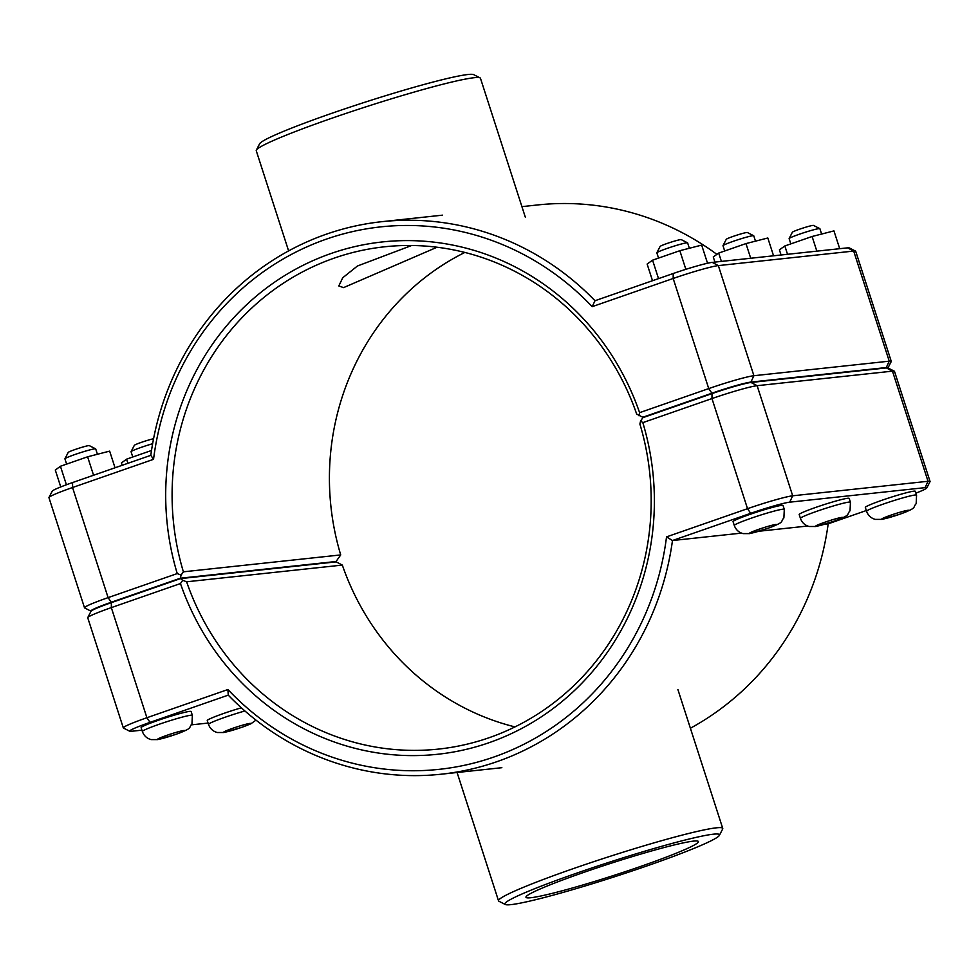 <?xml version="1.0" encoding="UTF-8"?>
<svg xmlns="http://www.w3.org/2000/svg" width="979" height="979" viewBox="0 0 979 979"><rect width="100%" height="100%" fill="white"/><g stroke="black" fill="none" stroke-linecap="round" stroke-linejoin="round"><path stroke-width="1.47" d="M244.921 710.962A26.274 1.799 -17.9 0 0 208.503 724.387L207.267 720.556A26.274 1.799 -17.9 0 1 241.348 707.793M152.626 443.72A16.166 1.101 162.1 0 0 131.076 451.662A16.166 1.101 162.1 0 0 131.064 451.747L132.765 457.009M131.076 451.662L134.331 445.335A11.112 0.759 -17.9 0 1 141.943 442.153A11.112 0.759 -17.9 0 1 153.556 438.739M122.191 465.282L121.445 462.957L126.572 459.163L127.906 463.3M151.512 450.475L126.572 459.163M913.896 491.164A26.274 1.799 -17.9 0 1 915.328 491.287L916.564 495.129A26.274 1.799 162.1 0 0 915.145 494.995A26.274 1.799 162.1 0 0 887.072 502.79A26.274 1.799 162.1 0 0 866.562 511.271L865.326 507.44A26.274 1.799 -17.9 0 1 885.824 498.947A26.274 1.799 -17.9 0 1 913.896 491.164M790.824 243.881L789.123 238.631A16.166 1.101 -17.9 0 1 789.135 238.546A16.166 1.101 -17.9 0 1 804.163 232.61A16.166 1.101 -17.9 0 1 819.827 228.633A16.166 1.101 -17.9 0 1 819.888 228.694L821.626 234.054M819.827 228.633L813.488 225.415A11.112 0.759 162.1 0 0 802.719 228.144A11.112 0.759 162.1 0 0 792.39 232.219L789.135 238.546M781.058 254.993L779.406 249.853L784.84 245.962L812.105 236.49L833.949 230.897L839.701 248.69M816.841 251.15L812.105 236.49M787.52 254.295L784.84 245.962M847.765 498.262A26.274 1.799 -17.9 0 1 849.185 498.397L850.433 502.227A26.274 1.799 162.1 0 0 849.001 502.092A26.274 1.799 162.1 0 0 820.928 509.888A26.274 1.799 162.1 0 0 800.43 518.38L799.194 514.538A26.274 1.799 -17.9 0 1 819.692 506.057A26.274 1.799 -17.9 0 1 847.765 498.262M724.68 250.991L722.991 245.729A16.166 1.101 -17.9 0 1 723.004 245.643A16.166 1.101 -17.9 0 1 738.031 239.708A16.166 1.101 -17.9 0 1 753.695 235.731A16.166 1.101 -17.9 0 1 753.757 235.792L755.482 241.152M753.695 235.731L747.356 232.512A11.112 0.759 162.1 0 0 736.587 235.241A11.112 0.759 162.1 0 0 726.259 239.329L723.004 245.643M714.927 262.091L713.263 256.963L718.696 253.071L745.974 243.587L767.817 237.995L773.557 255.8M750.709 258.248L745.974 243.587M721.388 261.393L718.696 253.071M437.062 247.234L343.58 287.618L338.795 285.954L342.772 277.73L357.421 266.019L411.645 245.496M142.371 731.484L141.135 727.654A26.274 1.799 -17.9 0 1 165.573 717.864A26.274 1.799 -17.9 0 1 191.125 711.5L192.361 715.343A26.274 1.799 -17.9 0 0 166.809 721.707A26.274 1.799 -17.9 0 0 142.371 731.484C143.913 735.731 146.826 738.435 151.121 739.61L157.79 739.61L175.841 734.385C194.026 727.568 187.907 728.229 191.957 723.922L192.361 715.343M97.423 454.268L95.697 448.908A16.166 1.101 162.1 0 0 95.636 448.847A16.166 1.101 162.1 0 0 94.816 448.823A16.166 1.101 162.1 0 0 78.063 453.448A16.166 1.101 162.1 0 0 64.932 458.759A16.166 1.101 162.1 0 0 64.92 458.845L66.621 464.107M64.932 458.759L68.187 452.445A11.112 0.759 -17.9 0 1 77.219 448.786A11.112 0.759 -17.9 0 1 88.734 445.604A11.112 0.759 -17.9 0 1 89.297 445.629L95.636 448.847M115.032 467.778L109.648 451.123L87.608 456.801L60.429 466.261L55.301 470.055L60.759 486.93M66.413 484.764L60.429 466.261M93.568 475.256L87.608 456.801M658.549 258.089L656.848 252.839A16.166 1.101 -17.9 0 1 656.86 252.753A16.166 1.101 -17.9 0 1 671.9 246.818A16.166 1.101 -17.9 0 1 687.564 242.841A16.166 1.101 -17.9 0 1 687.625 242.902L689.351 248.262M687.564 242.841L681.225 239.61A11.112 0.759 162.1 0 0 670.456 242.351A11.112 0.759 162.1 0 0 660.115 246.427L656.86 252.753M652.516 280.716L647.131 264.061L652.565 260.169L679.842 250.697L701.674 245.105L707.536 263.241M685.851 269.323L679.842 250.697M658.524 278.623L652.565 260.169M734.299 525.478L733.051 521.636A26.274 1.799 -17.9 0 1 753.561 513.155A26.274 1.799 -17.9 0 1 781.634 505.36A26.274 1.799 -17.9 0 1 783.053 505.494L784.289 509.325A26.274 1.799 162.1 0 0 782.87 509.202A26.274 1.799 162.1 0 0 754.797 516.985A26.274 1.799 162.1 0 0 734.299 525.478C735.841 529.725 738.753 532.429 743.049 533.604L749.718 533.604L767.769 528.379C785.953 521.562 779.835 522.223 783.885 517.903L784.289 509.325M182.73 580.278L180.479 578.601L111.386 602.648A32.136 2.203 162.1 0 0 91.023 611.263L87.767 617.578A37.178 2.545 -17.9 0 1 111.325 607.616L180.466 583.545L182.73 580.278L186.61 581.795L342.332 565.079A252.594 239.402 -96.1 0 0 514.991 726.907M227.899 689.534L228.254 695.139A277.852 263.339 -96.1 0 0 441.309 774.193A277.852 263.339 -96.1 0 0 672.475 540.53L750.685 513.314A32.136 2.203 -17.9 0 1 789.698 502.178L925.057 487.652A32.136 2.203 -17.9 0 1 926.77 487.97L930.026 481.656A37.178 2.545 162.1 0 0 930.05 481.46A37.178 2.545 162.1 0 0 928.031 481.276L792.684 495.802A37.178 2.545 162.1 0 0 747.528 508.688L666.528 536.884A272.798 258.554 83.9 0 1 493.685 757.085A272.798 258.554 83.9 0 1 227.899 689.534L146.899 717.729A37.178 2.545 162.1 0 0 123.305 727.886L87.743 617.773A37.178 2.545 -17.9 0 1 87.767 617.578M180.479 578.601L336.201 561.873L342.332 565.079M180.466 583.545A257.648 244.187 -96.1 0 0 489.035 742.706A257.648 244.187 -96.1 0 0 642.824 422.634L711.966 398.575A37.178 2.545 -17.9 0 1 757.122 385.689L892.469 371.151A37.178 2.545 -17.9 0 1 894.341 371.2A37.178 2.545 -17.9 0 1 894.488 371.347L930.05 481.46M894.341 371.2L888.014 367.982A32.136 2.203 162.1 0 0 886.387 367.933L751.04 382.471A32.136 2.203 162.1 0 0 712.014 393.607L642.922 417.654L640.609 420.921L642.824 422.634M640.609 420.921L639.887 424.042A252.594 239.402 83.9 0 1 438.604 749.082A252.594 239.402 83.9 0 1 186.61 581.795M123.305 727.886A37.178 2.545 162.1 0 0 123.44 728.033L129.779 731.252A32.136 2.203 -17.9 0 1 150.044 722.355L228.254 695.139M666.528 536.884L672.475 540.53L741.519 533.114M866.329 510.536L828.197 523.814A277.852 263.339 83.9 0 1 690.391 728.241M926.77 487.97A32.136 2.203 -17.9 0 1 915.916 493.122M208.074 723.065L191.517 724.839M141.943 730.163L131.406 731.289A32.136 2.203 -17.9 0 1 129.779 731.252M758.835 531.254L807.651 526.017M824.979 524.157L828.197 523.814M464.841 252.447A252.594 239.402 -96.1 0 0 340.716 554.922L336.078 561.493L334.426 562.068M111.263 602.256L108.106 597.631A37.178 2.545 162.1 0 0 84.512 607.8A37.178 2.545 162.1 0 0 84.659 607.935L90.986 611.165A32.136 2.203 -17.9 0 1 111.263 602.256L180.356 578.21L181.066 575.114L177.248 573.572L108.106 597.631L72.544 487.518L153.544 459.322A272.798 258.554 83.9 0 1 326.386 239.121A272.798 258.554 83.9 0 1 592.173 306.672L673.173 278.477A37.178 2.545 -17.9 0 1 718.329 265.603L853.676 251.065A37.178 2.545 -17.9 0 1 855.56 251.113A37.178 2.545 -17.9 0 1 855.695 251.248L891.257 361.361A37.178 2.545 162.1 0 0 889.25 361.178L753.903 375.716A37.178 2.545 162.1 0 0 708.735 388.59L639.593 412.661A257.648 244.187 -96.1 0 0 331.037 253.5A257.648 244.187 -96.1 0 0 177.248 573.572M340.716 554.922L183.391 571.822A252.594 239.402 83.9 0 1 384.661 246.781A252.594 239.402 83.9 0 1 636.668 414.068L642.799 417.262L711.892 393.215A32.136 2.203 -17.9 0 1 750.917 382.091L886.264 367.553A32.136 2.203 -17.9 0 1 887.977 367.884A32.136 2.203 -17.9 0 1 887.941 367.945M84.512 607.8L48.95 497.675A37.178 2.545 -17.9 0 1 48.974 497.491A37.178 2.545 -17.9 0 1 72.544 487.518L72.593 482.549A32.136 2.203 162.1 0 0 52.23 491.164L48.974 497.491M181.066 575.114L183.391 571.822M639.593 412.661L638.944 415.757M887.977 367.884L891.233 361.557A37.178 2.545 162.1 0 0 891.257 361.361M180.356 578.21L336.078 561.493M592.173 306.672L595.012 300.724A277.852 263.339 -96.1 0 0 381.969 221.67A277.852 263.339 -96.1 0 0 150.803 455.333L72.593 482.549M153.544 459.322L150.803 455.333M521.917 206.642L537.691 204.941A277.852 263.339 83.9 0 1 716.885 254.369M855.56 251.113L849.221 247.883A32.136 2.203 162.1 0 0 847.594 247.846L712.247 262.384A32.136 2.203 162.1 0 0 673.222 273.508L595.012 300.724M644.574 417.078L642.799 417.262M480.028 77.867L473.689 74.649A112.756 7.722 162.1 0 0 467.999 74.502A112.756 7.722 162.1 0 0 351.143 106.735A112.756 7.722 162.1 0 0 259.606 143.791L256.351 150.117A117.81 8.065 -17.9 0 1 351.987 111.398A117.81 8.065 -17.9 0 1 474.081 77.72A117.81 8.065 -17.9 0 1 480.028 77.867A117.81 8.065 -17.9 0 1 480.469 78.308L525.319 217.167M288.609 250.893L256.253 150.729A117.81 8.065 -17.9 0 1 256.351 150.117M713.373 834.194A112.756 7.722 -17.9 0 1 719.394 835.344A112.756 7.722 -17.9 0 1 614.555 876.768A112.756 7.722 -17.9 0 1 505.311 904.498A112.756 7.722 -17.9 0 1 589.26 868.85A112.756 7.722 -17.9 0 1 713.373 834.194M719.394 835.344L722.649 829.029A117.81 8.065 162.1 0 0 722.747 828.418A117.81 8.065 162.1 0 0 716.359 827.83A117.81 8.065 162.1 0 0 590.459 862.768A117.81 8.065 162.1 0 0 498.531 900.827A117.81 8.065 162.1 0 0 498.972 901.267L505.311 904.498M530.863 897.719A90.619 6.204 -17.9 0 1 525.956 897.266A90.619 6.204 -17.9 0 1 610.284 863.515A90.619 6.204 -17.9 0 1 698.419 841.561A90.619 6.204 -17.9 0 1 627.71 870.845A90.619 6.204 -17.9 0 1 530.863 897.719M224.521 732.243A14.147 0.967 162.1 0 0 241.703 727.336A14.147 0.967 162.1 0 0 249.914 723.408A14.147 0.967 162.1 0 0 232.733 728.303A14.147 0.967 162.1 0 0 224.521 732.243M907.974 510.292A14.147 0.967 -17.9 0 1 899.774 514.232A14.147 0.967 -17.9 0 1 882.593 519.127A14.147 0.967 -17.9 0 1 890.792 515.187A14.147 0.967 -17.9 0 1 907.974 510.292M841.842 517.389A14.147 0.967 -17.9 0 1 833.631 521.33A14.147 0.967 -17.9 0 1 816.449 526.225A14.147 0.967 -17.9 0 1 824.661 522.296A14.147 0.967 -17.9 0 1 841.842 517.389M158.39 739.341A14.147 0.967 162.1 0 0 175.571 734.446A14.147 0.967 162.1 0 0 183.783 730.505A14.147 0.967 162.1 0 0 166.601 735.413A14.147 0.967 162.1 0 0 158.39 739.341M775.711 524.499A14.147 0.967 -17.9 0 1 767.499 528.427A14.147 0.967 -17.9 0 1 750.318 533.335A14.147 0.967 -17.9 0 1 758.529 529.394A14.147 0.967 -17.9 0 1 775.711 524.499M111.386 602.648L111.325 607.616L146.899 717.729L150.044 722.355M712.014 393.607L711.966 398.575L747.528 508.688L750.685 513.314M886.387 367.933L892.469 371.151L928.031 481.276L925.057 487.652M751.04 382.471L757.122 385.689L792.684 495.802L789.698 502.178M673.222 273.508L673.173 278.477L708.735 388.59L711.892 393.215M750.917 382.091L753.903 375.716L718.329 265.603L712.247 262.384M886.264 367.553L889.25 361.178L853.676 251.065L847.594 247.846M208.503 724.387C210.044 728.633 212.969 731.337 217.252 732.512L223.934 732.512L241.972 727.287L250.881 723.787L255.996 720.128M866.562 511.271C868.104 515.517 871.029 518.221 875.324 519.396L881.993 519.396L900.031 514.171C918.216 507.355 912.11 508.015 916.16 503.695L916.564 495.129M800.43 518.38C801.972 522.627 804.885 525.331 809.18 526.494L815.862 526.506L833.9 521.269C852.085 514.452 845.978 515.125 850.029 510.805L850.433 502.227M441.309 774.193L501.872 767.695M381.969 221.67L442.545 215.16M722.747 828.418L677.896 689.546M498.531 900.827L457.083 772.504"/></g></svg>
